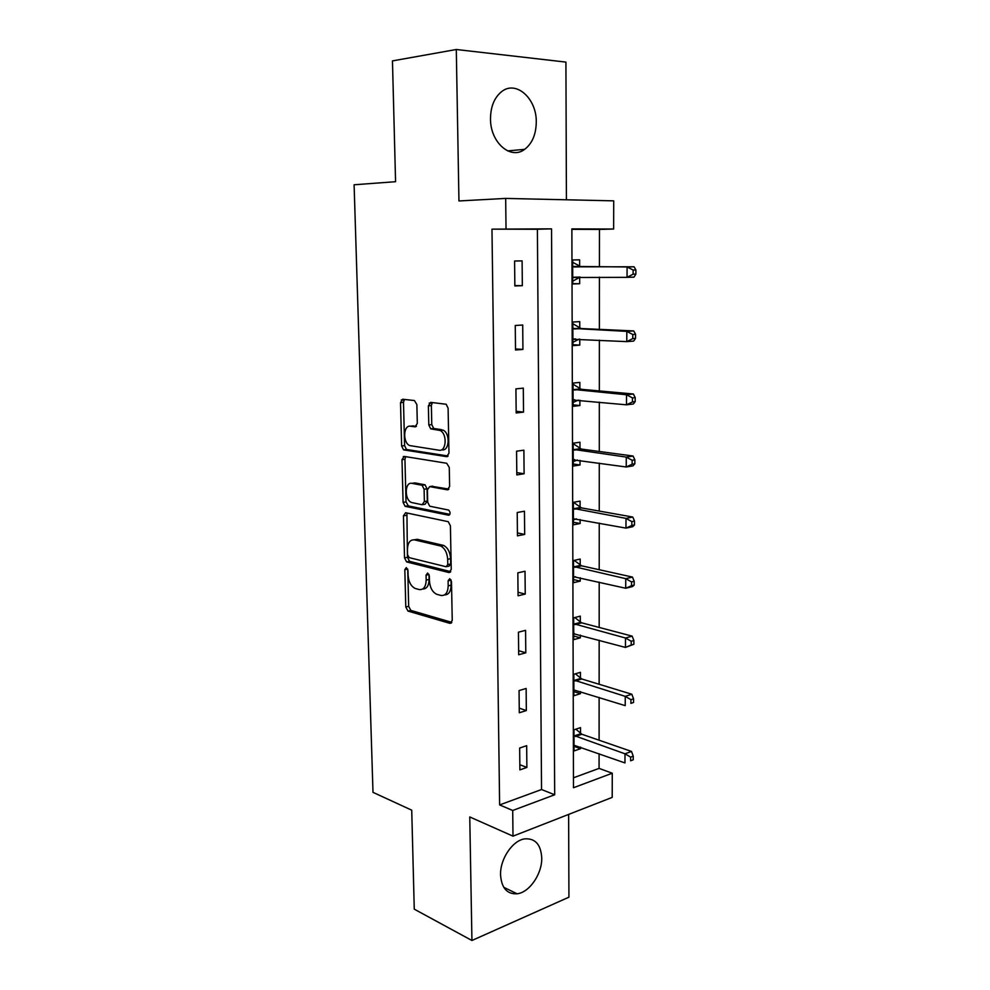 <?xml version="1.0" encoding="UTF-8"?>
<svg xmlns="http://www.w3.org/2000/svg" width="990" height="990" viewBox="0 0 990 990"><rect width="100%" height="100%" fill="white"/><g stroke="black" fill="none" stroke-linecap="round" stroke-linejoin="round"><path stroke-width="1.49" d="M406.333 567.579L404.823 569.646L405.789 606.994L407.979 611.09L449.906 623.354L452.244 620.433L451.489 581.687L449.732 578.68L448.099 580.808L448.198 585.832C447.864 592.787 445.389 595.992 440.773 595.423L436.541 594.223C432.308 591.946 429.945 587.515 429.45 580.92L429.338 575.97L427.643 573.024L426.071 575.128L426.183 580.066C425.886 586.909 423.51 590.052 419.067 589.533L414.996 588.382C410.912 586.167 408.61 581.823 408.103 575.326L407.979 570.463L406.333 567.579M451.032 579.893L451.131 585.189L448.198 585.832M428.979 574.398L429.103 579.447L426.183 580.066M490.496 118.775C490.236 142.535 510.753 160.231 524.65 149.342C532.175 143.538 536.048 134.467 536.271 122.117C536.815 98.641 516.025 79.757 501.509 91.724C494.307 97.651 490.632 106.673 490.496 118.775M500.556 874.888C501.497 887.993 507.004 894.292 517.077 893.797C529.501 892.497 542.211 873.774 541.74 857.885C540.886 844.433 535.169 838.097 524.589 838.889C512.511 840.547 500 859.073 500.556 874.888M416.864 404.564L414.426 400.542L402.707 399.23L400.517 402.67L401.631 446.007L403.549 449.868L446.601 456.65L448.977 453.247L448.099 408.177L446.193 404.254L430.687 402.373L428.373 405.888L428.794 424.933L430.712 428.843L440.092 430.489C447.48 433.67 446.428 451.91 438.991 450.215L409.65 445.562C402.584 442.641 403.301 424.772 410.454 426.22L415.058 426.839L417.31 423.423L416.864 404.564M506.026 228.715L505.68 198.421L613.713 200.846L613.639 229.024L571.874 228.9L573.495 787.731L612.265 773.227L612.204 797.383L513.006 836.154L512.709 810.476L554.685 794.772L551.529 228.851L491.968 229.148L499.628 804.92L512.709 810.476M513.006 836.154L469.755 816.948L471.933 940.5L414.266 909.166L411.729 810.179L372.995 792.346L354.098 184.771L395.567 181.702L392.461 60.897L456.291 49.5L458.952 200.958L505.68 198.421M405.603 512.721L403.437 515.84L404.526 557.89L406.618 561.912L448.891 572.542L451.242 569.473L450.4 525.801L448.272 521.693L405.603 512.721M403.091 502.375L401.989 459.682L404.168 456.415L446.725 463.271L449.262 467.453L449.633 486.498L447.257 489.815L429.685 486.597L427.395 489.852L427.68 502.19L429.722 506.199L448.668 510.073C450.623 512.449 450.561 514.157 448.482 515.196L405.096 506.311L403.091 502.375L406.024 501.893L404.935 459.273L401.989 459.682M566.416 199.782L565.921 62.098L456.291 49.5M471.933 940.5L568.928 897.175L568.631 814.411M499.628 804.92L541.542 789.525L537.397 229.259L491.968 229.148M526.878 767.436L526.668 745.68L519.663 748.032L519.886 769.886L526.878 767.436L519.837 764.726M526.333 710.573L526.136 688.458L519.057 690.562L519.292 712.775L526.333 710.573L519.243 708.147M525.789 652.806L525.579 630.333L518.451 632.177L518.686 654.749L525.789 652.806L518.649 650.665M525.245 594.087L525.022 571.255L517.832 572.839L518.079 595.782L525.245 594.087L518.042 592.268M524.675 534.414L524.452 511.211L517.213 512.523L517.448 535.837L524.675 534.414L517.423 532.917M524.106 473.764L523.883 450.178L516.57 451.205L516.817 474.915L524.106 473.764L516.792 472.601M523.524 412.112L523.302 388.13L515.926 388.872L516.174 412.966L523.524 412.112L516.149 411.283M522.93 349.421L522.708 325.029L515.258 325.475L515.518 349.99L522.93 349.421L515.505 348.95M522.336 285.677L522.101 260.877L514.59 261.014L514.85 285.937L522.336 285.677L514.85 285.578M573.47 777.793L599.074 768.389L599.086 753.724M599.099 740.211L599.123 697.43M599.136 684.263L599.16 640.245M599.173 627.437L599.197 582.145M599.21 569.72L599.247 523.116M599.247 511.075L599.284 463.122M599.297 451.477L599.321 402.15M599.334 390.926L599.371 340.164M599.371 329.373L599.408 277.151M599.42 266.805L599.445 229.42L571.874 229.346M580.524 733.318L580.511 727.625L573.99 729.816L574.052 750.952L580.548 748.675L580.548 747.116M580.425 678.088L580.412 672.309L573.841 674.264L573.891 695.735L580.449 693.681L580.449 691.552M580.425 679.388L580.425 678.534M580.313 621.992L580.301 616.126L573.68 617.847L573.742 639.651L580.338 637.832L580.338 635.11M580.313 623.205L580.313 622.413M580.202 565.03L580.189 559.065L573.519 560.538L573.581 582.689L580.239 581.118L580.227 577.776M580.202 566.144L580.202 565.426M580.091 507.165L580.078 501.113L573.346 502.326L573.42 524.824L580.128 523.512L580.115 519.54M580.091 508.167L580.091 507.536M579.979 448.383L579.967 442.233L573.185 443.186L573.247 466.043L580.016 464.991L580.004 460.362M579.868 388.662L579.855 382.4L573.012 383.093L573.086 406.321L579.905 405.529L579.893 400.232M579.756 327.975L579.744 321.614L572.839 322.035L572.913 345.634L579.781 345.114L579.769 339.125M579.633 266.298L579.62 259.838L572.666 259.962L572.74 283.957L579.67 283.722L579.657 277.287M599.445 229.42L613.639 229.024M599.074 768.389L612.265 773.227M541.542 789.525L554.685 794.772M537.397 229.259L551.529 228.851M580.548 748.675L574.039 746.349M580.449 693.681L573.878 691.614M580.338 637.832L573.73 636.013M580.239 581.118L573.569 579.571M580.128 523.512L573.408 522.237M403.264 456.576L405.467 456.922M580.016 464.991L573.247 463.988M401.247 399.948L403.871 400.245M429.153 403.116L431.776 403.413M579.905 405.529L573.074 404.823M579.781 345.114L572.913 344.718M579.67 283.722L572.74 283.635M422.656 589.025C426.727 589 428.88 585.808 429.103 579.447M444.522 594.928C448.68 594.829 450.883 591.587 451.131 585.189M407.732 569.163L408.672 606.338L410.862 610.422L451.848 622.376M406.927 513.006L407.435 557.321L409.526 561.33L450.747 571.651M407.571 554.759L409.229 557.642L446.131 566.75L447.777 564.597L447.666 559.263C447.195 552.767 444.894 548.349 440.76 546.034L414.451 539.872C410.033 539.55 407.694 542.792 407.447 549.599L407.571 554.759M447.047 566.552L449.076 566.132L450.71 563.991L447.777 564.597M414.092 539.798L417.372 539.315L443.706 545.465C447.839 547.779 450.141 552.173 450.611 558.669L450.71 563.991M405.665 456.65L404.935 459.273M448.916 489.097L431.665 486.288M449.868 514.355L408.375 505.94L405.442 506.435M411.976 483.355C404.687 481.548 404.229 499.703 411.456 502.487L422.124 504.739L424.376 501.546L424.104 489.246L422.087 485.273L411.976 483.355L414.921 482.91L412.459 483.281M423.151 504.566L425.069 504.244L427.334 501.051L424.376 501.546M414.921 482.91L425.044 484.815L427.049 488.775L427.334 501.051M406.024 501.893L408.375 505.94M411.543 426.084L416.443 426.269M441.973 449.819C449.423 451.502 450.475 433.298 443.087 430.118L438.57 430.007M432.358 402.559L431.368 405.566L431.776 424.586L433.707 428.484L441.565 429.635M404.427 399.416L403.499 402.361L404.588 445.636L406.506 449.485L448.161 456.019M574.039 745.26L624.962 762.931L624.999 753.811L631.521 751.435L581.897 734.258L575.846 729.197M630.63 757.115L630.618 760.778L633.229 759.8L633.241 756.162L630.63 757.115L624.999 753.811L574.002 735.533M633.229 759.8L630.618 760.778M631.521 751.435L633.241 756.162M573.878 689.956L625.21 705.635L625.247 696.366L631.83 694.238L581.798 678.979L575.363 673.806M630.927 699.658L630.902 703.37L633.538 702.504L633.563 698.791L630.927 699.658L625.247 696.366L573.854 680.068M633.538 702.504L630.902 703.37M631.83 694.238L633.563 698.791M573.717 633.786L625.457 647.423L625.494 638.005L632.127 636.125L581.526 622.784L574.819 617.55M573.717 633.823L574.46 633.612M631.224 641.26L631.199 645.034L633.86 644.267L633.872 640.505L631.224 641.26L625.494 638.005L573.693 623.737M633.86 644.267L625.457 647.423L631.199 645.034M632.127 636.125L633.872 640.505M573.557 576.725L625.705 588.258L625.754 578.68L632.437 577.071L581.6 565.822L574.188 560.389M573.557 577.331L575.524 576.7M631.521 581.922L631.509 585.746L634.182 585.09L634.194 581.266L631.521 581.922L625.754 578.68L573.532 566.528M634.182 585.09L632.387 586.6L625.705 588.258L631.509 585.746M632.437 577.071L634.194 581.266M573.396 518.772L625.965 528.115L626.014 518.389L632.746 517.04L581.501 507.907L573.47 502.314M573.396 519.96L576.415 518.847M631.83 521.594L631.818 525.492L634.503 524.935L634.528 521.049L631.83 521.594L626.014 518.389L573.371 508.414M634.503 524.935L632.697 526.73L625.965 528.115L631.818 525.492M632.746 517.04L634.528 521.049M573.235 459.892L626.225 466.983L626.274 457.095L633.068 456.031L581.402 449.076L573.185 443.668M573.235 461.687L577.318 459.979M632.14 460.263L632.127 464.223L634.837 463.79L634.862 459.83L632.14 460.263L626.274 457.095L573.198 449.373M634.837 463.79L633.018 465.869L626.225 466.983L632.127 464.223M633.068 456.031L634.862 459.83M573.062 400.071L626.497 404.823L626.546 394.775L633.39 393.995L581.303 389.293L573.024 384.182M573.074 402.485L578.234 400.071M632.462 397.918L632.437 401.94L635.184 401.618L635.196 397.596L632.462 397.918L626.546 394.775L573.037 389.379M635.184 401.618L633.34 404.007L626.497 404.823L632.437 401.94M633.39 393.995L635.196 397.596M572.888 339.285L626.769 341.624L626.818 331.39L633.724 330.92L581.192 328.544L572.851 323.73M572.901 342.33L579.175 339.1M632.783 334.509L632.759 338.605L635.518 338.394L635.543 334.311L632.783 334.509L626.818 331.39L572.864 328.408M635.518 338.394L633.662 341.104L626.769 341.624L632.759 338.605M633.724 330.92L635.543 334.311M572.715 277.497L627.041 277.349L627.091 266.941L634.058 266.78L581.093 266.817L572.678 262.313M572.727 281.21L580.128 277.027M633.117 270.022L633.093 274.193L635.877 274.106L635.902 269.948L633.117 270.022L627.091 266.941L572.69 266.446M635.877 274.106L633.996 277.138L627.041 277.349L633.093 274.193M634.058 266.78L635.902 269.948M407.694 569.064L404.823 569.646M451.032 580.177L448.099 580.808M428.992 574.522L426.071 575.128M451.403 622.995L449.906 623.354M410.999 610.471L408.115 611.139M408.672 606.338L405.789 606.994M450.227 572.257L448.891 572.542M409.773 561.417L406.865 561.998M407.435 557.321L404.526 557.89M406.358 515.332L403.437 515.84M450.611 558.669L447.666 559.263M442.666 545.131L439.733 545.7M417.372 539.315L414.451 539.872M448.284 489.654L447.257 489.815M432.642 486.139L429.685 486.597M449.274 515.06L448.482 515.196M427.049 488.775L424.104 489.246M424.623 484.679L421.666 485.125M415.775 426.752L415.058 426.839M413.436 425.861L410.454 426.22M434.264 428.658L431.269 429.017M431.776 424.586L428.794 424.933M431.368 405.566L428.373 405.888M447.492 456.526L446.601 456.65M406.964 449.633L404.007 450.017M404.588 445.636L401.631 446.007M403.499 402.361L400.517 402.67M581.897 734.258L575.376 736.473M580.907 733.664L574.398 735.867M581.798 678.979L575.227 680.959M580.808 678.41L574.237 680.402M581.699 622.834L575.079 624.591M580.709 622.314L574.089 624.059M581.6 565.822L574.93 567.332M580.598 565.34L573.928 566.837M581.501 507.907L574.782 509.157M580.486 507.462L573.767 508.712M574.547 459.583L573.631 459.731M581.402 449.076L574.621 450.066M580.388 448.656L573.606 449.646M574.794 399.737L573.47 399.886M581.303 389.293L574.46 390.023M580.276 388.921L573.433 389.639M575.574 338.902L573.297 339.075M581.192 328.544L574.299 328.989M580.165 328.222L573.272 328.668M580.066 277.051L573.123 277.262M581.093 266.817L574.138 266.978M580.041 266.533L573.099 266.681M524.65 149.342L507.66 150.901M517.077 893.797L503.737 887.275M410.862 610.422L407.979 611.09M409.526 561.33L406.618 561.912M443.706 545.465L440.76 546.034M425.044 484.815L422.087 485.273M408.029 505.828L405.096 506.311M443.087 430.118L440.092 430.489M433.707 428.484L430.712 428.843M406.506 449.485L403.549 449.868M581.774 678.967L575.202 680.959M581.526 622.784L574.905 624.529M581.279 565.723L574.608 567.233M581.019 507.759L574.299 509.021M580.771 448.891L573.99 449.881M580.524 389.07L573.693 389.788M580.276 328.284L573.383 328.729"/></g></svg>
